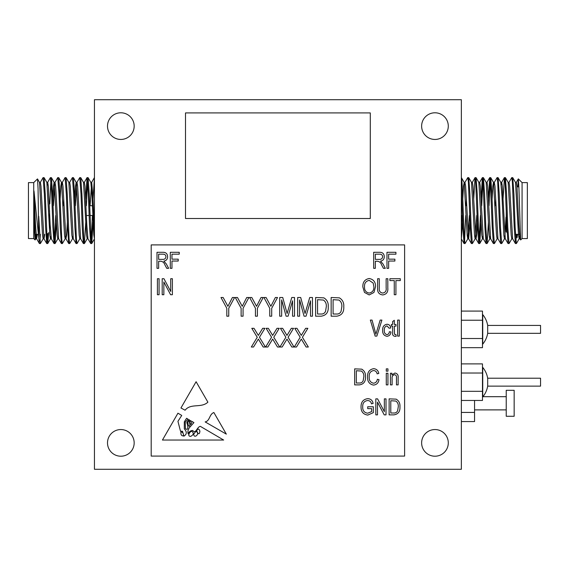 <?xml version="1.0" encoding="UTF-8"?>
<svg xmlns="http://www.w3.org/2000/svg" width="569" height="569" viewBox="0 0 569 569"><rect width="100%" height="100%" fill="white"/><g stroke="black" fill="none" stroke-linecap="round" stroke-linejoin="round"><path stroke-width="0.85" d="M487.683 378.207L540.55 378.207L540.55 386.131L487.683 386.131L487.683 378.207A23.272 23.272 0 0 0 482.74 367.41L482.74 396.927A23.272 23.272 0 0 0 487.683 386.131M487.683 325.418L540.55 325.418L540.55 333.334L487.683 333.334L487.683 325.418A23.272 23.272 0 0 0 482.74 314.614L482.74 344.138A23.272 23.272 0 0 0 487.683 333.334M519.561 236.612L519.177 238.76L516.417 243.532L515.372 243.532L514.212 227.088L512.385 182.016L511.773 177.592L508.949 182.421M516.353 243.582L515.13 227.088L513.907 194.093L512.747 177.649L511.773 177.592M469.397 215.473L467.846 238.76L465.086 243.532L464.048 243.532L462.889 227.088L461.359 187.045M465.022 243.582L464.418 239.165L463.194 210.587C462.583 192.834 461.971 177.265 461.359 177.592L464.183 182.421L463.5 186.141L462.768 199.178M475.179 238.76L472.419 243.532L471.381 243.532L470.222 227.088L468.387 182.016L467.775 177.592L464.951 182.421L464.567 184.562M466.367 199.178L466.125 205.708M472.355 243.582L471.139 227.088L469.916 194.093L468.756 177.649L467.775 177.592M481.104 222.002L479.752 243.532L478.714 243.532L477.555 227.088L475.72 182.016L475.044 177.649L473.7 199.178M479.688 243.582L478.465 227.088L477.249 194.093L476.082 177.649L475.108 177.592M488.437 222.002L487.085 243.532L486.047 243.532L484.888 227.088L483.053 182.016L482.377 177.649L481.033 199.178M487.021 243.582L485.798 227.088L484.582 194.093L483.415 177.649L482.441 177.592M482.896 180.174L481.701 205.708M497.178 238.76L494.418 243.532L493.38 243.532L492.213 227.088L490.386 182.016L489.774 177.592L488.366 199.178M494.354 243.582L493.131 227.088L491.915 194.093L490.748 177.649L489.774 177.592M490.229 180.174L489.034 205.708M504.511 238.76L501.751 243.532L500.713 243.532L499.546 227.088L497.719 182.016L497.107 177.592L494.283 182.421L493.899 184.562M495.691 199.178L495.45 205.708M501.687 243.582L500.464 227.088L499.241 194.093L498.081 177.649L497.107 177.592M511.844 238.76L509.084 243.532L508.039 243.532L506.879 227.088L505.052 182.016L504.44 177.592L503.024 199.178M509.02 243.582L507.797 227.088L506.574 194.093L505.414 177.649L504.44 177.592M465.762 215.473L464.567 241M480.428 215.473L479.233 241M518.352 178.886L522.072 182.606L522.072 238.567L520.635 239.947L518.935 188.431L518.352 178.886L517.797 186.831M522.072 182.606L527.349 182.606L527.349 238.567L522.072 238.567M506.232 210.587L506.232 231.704L507.114 232.586M40.292 182.421L43.052 177.649L44.09 177.649L45.257 194.093L47.085 239.165L47.76 243.532L48.692 232.586M43.116 177.592L44.339 194.093L45.556 227.088L46.722 243.532L47.696 243.582M93.032 199.178L94.44 177.592M86.374 205.708L87.569 180.174M85.699 199.178L87.05 177.649L88.088 177.649L89.248 194.093L91.083 239.165L91.751 243.532L93.103 222.002M87.107 177.592L88.33 194.093L89.553 227.088L90.713 243.532L91.694 243.582M76.957 182.421L79.717 177.649L80.755 177.649L81.915 194.093L83.75 239.165L84.361 243.582L85.77 222.002M79.774 177.592L80.997 194.093L82.221 227.088L83.38 243.532L84.361 243.582M69.624 182.421L72.384 177.649L73.422 177.649L74.582 194.093L76.417 239.165L77.028 243.582L79.852 238.76M72.448 177.592L73.664 194.093L74.888 227.088L76.047 243.532L77.028 243.582M61.907 184.562L62.291 182.421L65.051 177.649L66.089 177.649L67.249 194.093L69.084 239.165L69.695 243.582L72.519 238.76L72.903 236.612M63.458 205.708L63.7 199.178M65.115 177.592L66.331 194.093L67.555 227.088L68.714 243.532L69.695 243.582M54.958 182.421L57.718 177.649L58.756 177.649L59.916 194.093L61.751 239.165L62.362 243.582L65.186 238.76L65.57 236.612M57.782 177.592L59.005 194.093L60.222 227.088L61.388 243.532L62.362 243.582M49.773 203.987L50.904 180.174M47.625 182.421L50.385 177.649L51.423 177.649L52.583 194.093L54.418 239.165L55.029 243.582L56.438 222.002M50.449 177.592L51.672 194.093L52.889 227.088L54.055 243.532L55.029 243.582M91.232 241L92.427 215.473M54.574 241L55.769 215.473M47.241 241L47.725 233.546M35.122 239.962L33.727 238.567L33.727 182.606L37.49 178.908L38.066 188.588L38.742 237.828L33.984 190.999L34.553 231.391L35.122 239.962L35.854 238.76L36.452 234.343M35.442 237.55L35.612 234.343M33.727 238.567L28.45 238.567L28.45 182.606L33.727 182.606M49.567 231.334L49.567 210.587M506.232 390.298L506.232 416.273L514.156 416.273L514.156 390.298L506.232 390.298M107.505 442.881A13.329 13.329 0 0 0 120.841 456.21A13.329 13.329 0 0 0 134.17 442.881A13.329 13.329 0 0 0 120.841 429.552A13.329 13.329 0 0 0 107.505 442.881M421.629 442.881A13.329 13.329 0 0 0 434.965 456.21A13.329 13.329 0 0 0 448.294 442.881A13.329 13.329 0 0 0 434.965 429.552A13.329 13.329 0 0 0 421.629 442.881M421.629 126.119A13.329 13.329 0 0 0 434.965 139.448A13.329 13.329 0 0 0 448.294 126.119A13.329 13.329 0 0 0 434.965 112.79A13.329 13.329 0 0 0 421.629 126.119M107.505 126.119A13.329 13.329 0 0 0 120.841 139.448A13.329 13.329 0 0 0 134.17 126.119A13.329 13.329 0 0 0 120.841 112.79A13.329 13.329 0 0 0 107.505 126.119M461.359 99.724L94.44 99.724L94.44 469.276L461.359 469.276L461.359 99.724M328.235 306.748C328.569 312.281 326.201 315.432 321.129 316.193L315.617 316.193L315.617 297.509L323.861 297.857C327.083 299.806 328.541 302.772 328.235 306.748M382.61 293.063C385.355 292.672 386.536 290.965 386.145 287.942L386.145 278.718L387.809 278.718L387.809 287.935C388.207 292.025 386.515 294.358 382.738 294.941C378.918 294.408 377.211 292.075 377.624 287.935L377.624 278.718L379.281 278.718L379.281 287.942C378.883 290.851 379.992 292.558 382.61 293.063M395.924 280.588L395.924 294.728L394.26 294.728L394.26 280.588L389.893 280.588L389.893 278.718L400.291 278.718L400.291 280.588L395.924 280.588M171.966 261.036L171.966 268.319L170.309 268.319L170.309 252.302L179.249 252.302L179.249 254.172L171.966 254.172L171.966 259.165L178.211 259.165L178.211 261.036L171.966 261.036M159.071 278.718L159.071 294.728L157.414 294.728L157.414 278.718L159.071 278.718M163.858 281.982L163.858 294.728L162.193 294.728L162.193 278.718L163.964 278.718L170.721 291.484L170.721 278.718L172.386 278.718L172.386 294.728L170.608 294.728L163.858 281.982M375.334 261.242L375.334 268.319L373.669 268.319L373.669 252.302L379.551 252.302C382.553 252.238 384.132 253.71 384.274 256.719C384.21 259.194 382.965 260.666 380.533 261.143L382.973 263.938L385.313 268.319L383.428 268.319L381.579 264.891C380.874 262.743 379.502 261.527 377.453 261.242L375.334 261.242M369.224 376.77C368.918 380.291 370.341 382.439 373.484 383.221C375.746 382.93 377.027 381.614 377.339 379.267L379.004 379.679C378.485 382.923 376.664 384.722 373.534 385.092C369.302 384.217 367.311 381.436 367.56 376.77C367.389 372.183 369.43 369.48 373.684 368.662C376.522 368.961 378.229 370.554 378.79 373.442L377.126 373.861C376.735 371.856 375.561 370.746 373.62 370.533C370.44 371.194 368.982 373.271 369.224 376.77M387.944 368.868L387.944 371.159L386.28 371.159L386.28 368.868L387.944 368.868M387.944 373.236L387.944 384.879L386.28 384.879L386.28 373.236L387.944 373.236M399.943 406.778C400.227 411.522 398.193 414.218 393.848 414.872L389.125 414.872L389.125 398.862L396.188 399.154C398.954 400.832 400.199 403.371 399.943 406.778M207.891 402.162L196.099 381.714L180.949 407.973L185.103 410.221C190.715 402.952 201.348 408.378 207.891 402.162M193.937 422.596L189.306 427.781C187.998 429.851 187.606 431.864 188.133 433.834C189.1 431.629 190.651 430.52 192.777 430.491C195.7 434.595 197.059 426.75 200.345 426.359L223.653 440.043L162.45 440.043L177.941 413.194L181.739 415.427L177.941 421.33L180.494 431.202L182.514 431.266L183.908 436.146C186.924 434.325 187.059 431.885 184.306 428.82L184.306 421.828L186.589 418.279L187.969 419.09L185.224 422.155L185.444 428.542C188.901 431.608 187.905 424.431 186.76 422.689L188.801 419.573L189.591 420.043L187.855 422.155L188.133 424.865C189.043 426.658 189.655 426.729 189.946 425.071L189.441 421.65L190.451 420.548L190.971 420.847C189.811 421.842 189.754 423.03 190.807 424.424C191.54 423.848 191.831 422.795 191.675 421.266L193.937 422.596M226.341 434.133L213.873 412.525C209.2 414.246 209.982 420.996 205.153 421.914L226.341 434.133M404.609 244.905L151.198 244.905L151.198 456.082L404.609 456.082L404.609 244.905M158.659 261.242L158.659 268.319L156.994 268.319L156.994 252.302L162.876 252.302C165.878 252.238 167.457 253.71 167.599 256.719C167.542 259.194 166.29 260.666 163.858 261.143L166.297 263.938L168.644 268.319L166.753 268.319L164.903 264.891C164.199 262.743 162.826 261.527 160.778 261.242L158.659 261.242M392.105 378.527L392.105 384.879L390.441 384.879L390.441 373.236L391.899 373.236L391.899 374.9L394.9 373.029C397.382 373.484 398.464 375.056 398.136 377.752L398.136 384.879L396.472 384.879L396.472 377.802C396.7 376.109 396.06 375.071 394.559 374.694C392.688 375.142 391.87 376.422 392.105 378.527M371.657 411.572L371.657 408.634L367.702 408.634L367.702 406.764L373.321 406.764L373.321 412.632L367.816 415.086C363.264 414.431 361.009 411.721 361.045 406.942C360.945 402.105 363.164 399.346 367.702 398.656C370.746 398.805 372.553 400.398 373.108 403.435L371.45 403.855C371.002 401.721 369.701 400.612 367.546 400.526C364.16 401.102 362.545 403.215 362.709 406.871C362.56 410.576 364.224 412.689 367.716 413.208L371.657 411.572M377.482 402.127L377.482 414.872L375.817 414.872L375.817 398.862L377.588 398.862L384.345 411.622L384.345 398.862L386.01 398.862L386.01 414.872L384.224 414.872L377.482 402.127M365.483 376.785C365.767 381.529 363.733 384.224 359.388 384.879L354.665 384.879L354.665 368.868L361.728 369.16C364.494 370.839 365.746 373.378 365.483 376.785M399.303 320.084L399.303 336.101L397.639 336.101L397.639 320.084L399.303 320.084M394.459 334.245L395.974 334.643L396.18 336.307L394.95 336.307C393.072 336.023 392.304 334.842 392.646 332.773L392.646 326.115L391.401 326.115L391.401 324.451L392.646 324.451L392.646 321.542L394.31 320.297L394.31 324.451L395.974 324.451L395.974 326.115L394.31 326.115L394.459 334.245M384.324 330.233C384.068 332.559 384.943 334.024 386.956 334.643C388.471 334.344 389.253 333.377 389.317 331.734L390.981 331.94C390.747 334.501 389.402 335.959 386.963 336.307C383.883 335.646 382.446 333.633 382.667 330.269C382.446 326.883 383.89 324.878 387.005 324.245C389.232 324.458 390.483 325.71 390.775 327.986L389.111 328.199L387.005 325.909C384.985 326.492 384.096 327.936 384.324 330.233M381.899 320.084L376.856 336.101L375.135 336.101L370.341 320.084L372.055 320.084L375.903 334.231L380.17 320.084L381.899 320.084M369.196 294.941L364.473 292.423L362.851 286.932C362.659 282.174 364.779 279.365 369.21 278.511C373.549 279.336 375.661 282.082 375.54 286.74L373.911 292.494L369.196 294.941M388.641 261.036L388.641 268.319L386.977 268.319L386.977 252.302L395.924 252.302L395.924 254.172L388.641 254.172L388.641 259.165L394.886 259.165L394.886 261.036L388.641 261.036M299.607 299.884L299.607 316.193L297.665 316.193L297.665 297.509L300.702 297.509L305.062 313.505L309.714 297.509L312.466 297.509L312.466 316.193L310.525 316.193L310.525 300.773L306.037 316.193L304.052 316.193L299.607 299.884M343.768 306.748C344.103 312.281 341.727 315.432 336.656 316.193L331.151 316.193L331.151 297.509L339.387 297.857C342.609 299.806 344.074 302.772 343.768 306.748M257.508 340.482L253.539 347.012L251.32 347.012L257.245 337.268L251.804 328.327L254.023 328.327L258.34 335.418L262.686 328.327L264.905 328.327L259.464 337.275L265.389 347.012L263.177 347.012L258.354 339.088L257.508 340.482M281.648 299.884L281.648 316.193L279.706 316.193L279.706 297.509L282.743 297.509L287.11 313.505L291.762 297.509L294.507 297.509L294.507 316.193L292.566 316.193L292.566 300.773L288.085 316.193L286.093 316.193L281.648 299.884M271.697 308.277L271.697 316.193L269.756 316.193L269.756 308.277L263.938 297.509L266.114 297.509L270.872 306.307L275.353 297.509L277.523 297.509L271.697 308.277M257.387 308.277L257.387 316.193L255.445 316.193L255.445 308.277L249.62 297.509L251.797 297.509L256.555 306.307L261.036 297.509L263.205 297.509L257.387 308.277M243.07 308.277L243.07 316.193L241.128 316.193L241.128 308.277L235.303 297.509L237.479 297.509L242.238 306.307L246.718 297.509L248.895 297.509L243.07 308.277M271.826 340.482L267.85 347.012L265.631 347.012L271.562 337.268L266.121 328.327L268.34 328.327L272.658 335.418L277.003 328.327L279.223 328.327L273.774 337.275L279.706 347.012L277.487 347.012L272.672 339.088L271.826 340.482M286.143 340.482L282.167 347.012L279.948 347.012L285.88 337.268L280.439 328.327L282.651 328.327L286.975 335.418L291.321 328.327L293.54 328.327L288.092 337.275L294.024 347.012L291.805 347.012L286.989 339.088L286.143 340.482M300.46 340.482L296.485 347.012L294.265 347.012L300.197 337.268L294.749 328.327L296.968 328.327L301.286 335.418L305.638 328.327L307.857 328.327L302.409 337.275L308.341 347.012L306.122 347.012L301.3 339.088L300.46 340.482M228.752 308.277L228.752 316.193L226.811 316.193L226.811 308.277L220.985 297.509L223.162 297.509L227.92 306.307L232.401 297.509L234.577 297.509L228.752 308.277M474.56 400.455L474.56 412.433L461.359 412.433M474.56 412.433L474.56 421.572L461.359 421.572M38.742 216.327L40.363 243.582L43.187 238.76M33.984 211.348L35.171 235.04L35.854 238.76M37.49 178.908L39.524 182.421L42.504 235.04L43.116 238.824L44.033 238.824L44.702 234.343M44.09 177.649L46.857 182.421L49.837 235.04L50.449 238.824L50.904 236.612M52.775 199.178L53.5 186.141L54.112 182.357L55.029 182.357L55.641 186.141L58.621 238.76L61.388 243.532M51.423 177.649L54.183 182.421L57.17 235.04L57.782 238.824L58.699 238.824M60.108 199.178L60.833 186.141L61.445 182.357L62.362 182.357L62.974 186.141L65.954 238.76L66.637 235.04L67.37 222.002M58.756 177.649L61.516 182.421L64.503 235.04L65.186 238.76M66.089 177.649L68.849 182.421L71.836 235.04L72.519 238.76M74.774 199.178L75.499 186.141L76.182 182.421L79.169 235.04L79.774 238.824L80.691 238.824M80.755 177.649L83.515 182.421L86.502 235.04L87.185 238.76L84.418 243.532M88.088 177.649L90.848 182.421L92 196.469L93.828 235.04L94.44 238.824M33.984 190.999L35.477 224.705L36.629 238.76L37.369 234.343M39.446 182.357L40.363 182.357L40.975 186.141L43.962 238.76L46.722 243.532M47.021 186.924L47.241 184.562M46.779 182.357L47.696 182.357L48.308 186.141L50.143 224.705L51.366 238.824L50.449 238.824M53.408 205.708L54.574 184.562M68.778 182.357L69.695 182.357L70.307 186.141L73.287 238.76L76.047 243.532M75.407 205.708L76.566 184.562M76.111 182.357L77.028 182.357L77.64 186.141L80.62 238.76L83.38 243.532M83.444 182.357L84.361 182.357L84.973 186.141L86.801 224.705L87.953 238.76L90.713 243.532M90.073 205.708L91.694 182.357L92.918 196.469L94.44 230.737M38.742 237.828L39.389 243.532L40.363 243.582M39.908 241L40.356 234.343M520.635 239.947L519.945 238.76L518.8 224.705L516.965 186.141L516.353 182.357L515.436 182.357M515.372 243.532L512.612 238.76L509.632 186.141L509.02 182.357L508.103 182.357M508.039 243.532L505.279 238.76L502.299 186.141L501.687 182.357L501.232 184.562M500.713 243.532L497.946 238.76L494.966 186.141L494.283 182.421M493.38 243.532L490.62 238.76L487.633 186.141L487.021 182.357L486.104 182.357M486.047 243.532L483.287 238.76L480.3 186.141L479.688 182.357L478.771 182.357M477.363 222.002L476.637 235.04L476.025 238.824L475.108 238.824L474.496 235.04L471.516 182.421L468.756 177.649M478.714 243.532L475.954 238.76L472.967 186.141L472.355 182.357L471.445 182.357M470.03 222.002L468.692 238.824L467.775 238.824L467.163 235.04L464.183 182.421M471.381 243.532L468.621 238.76L465.634 186.141L464.951 182.421M462.697 222.002L461.359 238.824M519.177 238.76L518.494 235.04L515.507 182.421L512.747 177.649M512.683 238.824L511.773 238.824L511.161 235.04L508.174 182.421L505.414 177.649M505.983 217.187L504.895 236.612M505.357 238.824L504.44 238.824L503.828 235.04L501.993 196.469L500.77 182.357L501.687 182.357M498.024 238.824L497.107 238.824L496.495 235.04L493.508 182.421L492.825 186.141L492.1 199.178M490.229 236.612L489.774 238.824L489.162 235.04L486.182 182.421L483.415 177.649M482.896 236.612L482.441 238.824L481.829 235.04L478.849 182.421L476.082 177.649M476.73 215.473L475.563 236.612M462.064 215.473L461.359 230.737M517.057 234.343L517.057 237.828L517.491 234.343M516.339 234.343L515.898 241M370.291 218.51L370.291 112.918L185.508 112.918L185.508 218.51L370.291 218.51M191.732 431.266C189.733 431.43 186.781 436.601 190.807 436.338C193.737 434.638 194.043 432.945 191.732 431.266M197.92 433.229A0.889 0.889 0 0 0 199.577 432.988L199.904 431.266L199.378 429.787L197.92 428.82L196.646 430.747L197.92 433.229M183.467 434.922C183.389 433.137 182.549 432.134 180.949 431.921C180.657 434.68 181.497 436.01 183.467 435.897L183.467 434.922M193.695 434.218C194.001 439.353 200.793 433.18 195.857 431.394L193.695 434.218M158.659 254.172L158.659 259.372L162.563 259.372C164.562 259.507 165.686 258.625 165.935 256.726C165.771 254.99 164.79 254.144 162.997 254.172L158.659 254.172M390.789 400.732L390.789 413.002L393.648 413.002C395.555 413.144 396.885 412.369 397.639 410.669L398.279 406.757C398.499 404.339 397.695 402.439 395.868 401.053L390.789 400.732M356.329 370.739L356.329 383.008L359.188 383.008C361.095 383.15 362.425 382.375 363.178 380.675L363.819 376.763C364.046 374.345 363.242 372.446 361.407 371.059L356.329 370.739M375.334 254.172L375.334 259.372L379.239 259.372C381.237 259.507 382.361 258.625 382.61 256.726C382.446 254.99 381.465 254.144 379.665 254.172L375.334 254.172M369.217 280.382C365.831 281.072 364.26 283.262 364.516 286.961C364.409 290.41 365.967 292.445 369.181 293.063C372.496 292.395 374.061 290.268 373.876 286.691L373.179 283.07L369.217 280.382M317.559 299.692L317.559 314.01L320.895 314.01C323.121 314.173 324.671 313.27 325.553 311.286L326.293 306.727C326.556 303.903 325.624 301.684 323.484 300.062L317.559 299.692M333.093 299.692L333.093 314.01L336.421 314.01C338.647 314.173 340.205 313.27 341.08 311.286L341.827 306.727C342.09 303.903 341.151 301.684 339.01 300.062L333.093 299.692M461.359 320.233L482.476 320.233L482.476 311.087L461.359 311.087M482.476 320.233L482.476 338.519L461.359 338.519M482.476 338.519L482.476 347.666L461.359 347.666M461.359 373.022L482.476 373.022L482.476 363.883L461.359 363.883M482.476 373.022L482.476 391.316L461.359 391.316M482.476 391.316L482.476 400.455L461.359 400.455M515.45 234.343L519.348 234.343M38.308 234.343L35.114 234.343M92.818 215.473L90.037 215.473M89.127 215.473L86.403 215.473M506.232 396.685L482.939 396.685M506.232 409.886L474.56 409.886M92.398 205.708L89.682 205.708M91.751 243.532L94.44 238.888M73.422 177.649L76.182 182.421M55.093 243.532L57.853 238.76M47.76 243.532L50.52 238.76M35.783 238.824L36.701 238.824M65.115 238.824L66.032 238.824M72.448 238.824L73.358 238.824M87.107 238.824L88.024 238.824M90.777 182.357L91.694 182.357M36.629 238.76L39.389 243.532M51.288 238.76L54.055 243.532M65.954 238.76L68.714 243.532M84.29 182.421L87.05 177.649M91.623 182.421L94.383 177.649M465.734 205.708L466.644 205.708M517.022 186.831L518.878 186.831M520.016 238.824L519.106 238.824M494.354 182.357L493.437 182.357M490.691 238.824L489.774 238.824M483.358 238.824L482.441 238.824M465.022 182.357L464.112 182.357M464.048 243.532L461.359 238.888M475.044 177.649L472.284 182.421M482.377 177.649L479.617 182.421M489.71 177.649L486.95 182.421M504.376 177.649L501.616 182.421M518.316 178.908L516.282 182.421M500.841 182.421L498.081 177.649M493.508 182.421L490.748 177.649M489.845 238.76L487.085 243.532M482.512 238.76L479.752 243.532"/></g></svg>
